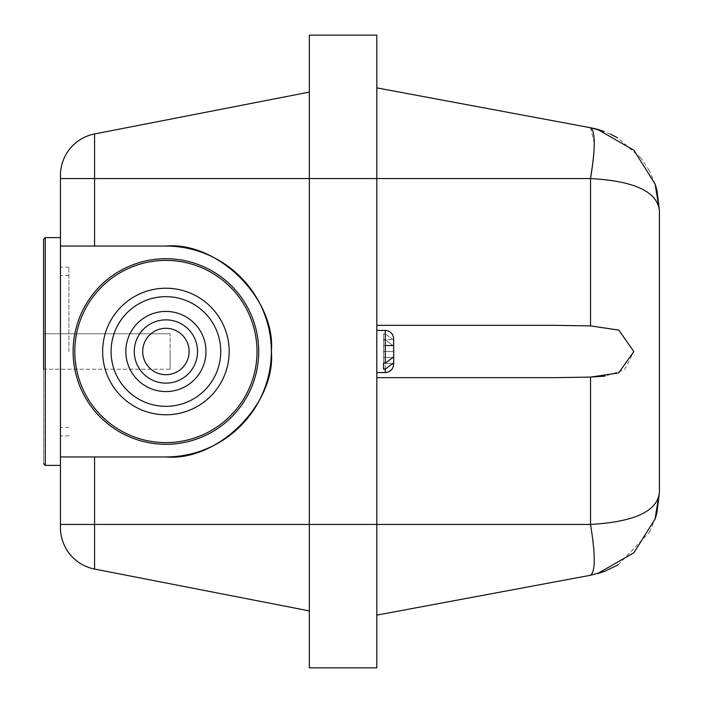 <?xml version="1.0" encoding="UTF-8"?>
<svg xmlns="http://www.w3.org/2000/svg" width="703" height="703" viewBox="0 0 703 703"><rect width="100%" height="100%" fill="white"/><g stroke="black" fill="none" stroke-linecap="round" stroke-linejoin="round"><path stroke-width="0.53" stroke-dasharray="3.52 2.64" d="M73.112 351.5A92.796 92.796 0 0 0 165.908 444.296A92.796 92.796 0 0 0 258.704 351.5A92.796 92.796 0 0 0 165.908 258.704A92.796 92.796 0 0 0 73.112 351.5M94.571 246.05L94.571 178.562L376.808 178.562L376.808 524.438L376.808 35.15L309.32 35.15L309.32 667.85L376.808 667.85L376.808 524.438L309.32 524.438L309.32 178.562L309.32 610.907L309.32 524.438L94.571 524.438L94.571 456.95L60.458 456.95L60.458 246.05L165.908 246.05C196.752 241.814 269.917 273.449 271.358 351.5C269.917 429.551 196.752 461.186 165.908 456.95A105.45 105.45 0 0 0 271.358 351.5A105.45 105.45 0 0 0 165.908 246.05L60.458 246.05L165.908 246.05M165.908 456.95L60.458 456.95L60.458 237.614L60.458 465.386L60.458 456.95L165.908 456.95L94.571 456.95M94.571 569.052L94.571 524.438L60.458 524.438L60.458 527.645A42.18 42.18 0 0 0 94.571 569.052L309.32 610.907M60.458 175.355L60.458 178.562L94.571 178.562L94.571 133.948A42.18 42.18 0 0 0 60.458 175.355M60.458 237.614L60.458 465.386L60.458 237.614L45.273 237.614L45.273 465.386L45.273 237.614L43.586 239.301L43.586 463.699L43.586 239.301L43.586 369.216L170.126 369.216L170.126 333.784L170.126 369.216L170.126 351.5L170.126 369.216L43.586 369.216M68.894 351.5L68.894 267.14L68.894 351.5M376.808 336.588L376.808 372.59L376.808 336.588M376.808 377.652L554.852 377.652L376.808 377.652L554.852 377.652L590.529 377.107L590.529 524.438L376.808 524.438L376.808 615.125L376.808 325.348L554.852 325.348L376.808 325.348L376.808 178.562L590.529 178.562L590.529 325.893L554.852 325.348L376.808 325.348M393.68 359.031L393.654 357.467L383.557 357.467L393.654 357.467L393.68 356.957L393.68 346.043L393.68 356.957L393.68 346.043L385.244 339.874L383.557 339.874L383.557 369.093L385.244 369.093L393.68 362.915L393.68 357.467L383.557 357.467L383.557 369.093L383.557 339.567L383.557 345.533L393.654 345.533L393.68 346.043L385.244 339.874L383.557 339.874L383.557 333.907L383.557 345.533L383.557 339.567L393.654 339.567L393.654 345.533L385.244 345.533M376.808 330.41L385.244 330.41L385.244 333.907L383.557 333.907L383.557 363.126L385.244 363.126L385.244 330.41L385.244 333.907L383.557 333.907L383.557 351.5L393.68 351.5L383.557 351.5L383.557 363.433L393.654 363.433L393.68 361.86M618.702 330.085L633.86 351.5L624.501 369.848L605.23 376.079M309.32 92.093L94.571 133.948M43.586 351.5L43.586 333.784L43.586 351.5M229.178 351.5A63.27 63.27 0 0 0 165.908 288.23A63.27 63.27 0 0 0 102.638 351.5A63.27 63.27 0 0 0 165.908 414.77A63.27 63.27 0 0 0 229.178 351.5M220.742 351.5A54.834 54.834 0 0 0 165.908 296.666A54.834 54.834 0 0 0 111.074 351.5A54.834 54.834 0 0 0 165.908 406.334A54.834 54.834 0 0 0 220.742 351.5M125.837 351.5A40.071 40.071 0 0 1 165.908 311.429A40.071 40.071 0 0 1 205.979 351.5A40.071 40.071 0 0 1 165.908 391.571A40.071 40.071 0 0 1 125.837 351.5M197.543 351.5A31.635 31.635 0 0 0 165.908 319.865A31.635 31.635 0 0 0 134.273 351.5A31.635 31.635 0 0 0 165.908 383.135A31.635 31.635 0 0 0 197.543 351.5M142.709 351.5A23.199 23.199 0 0 1 165.908 328.301A23.199 23.199 0 0 1 189.107 351.5A23.199 23.199 0 0 1 165.908 374.699A23.199 23.199 0 0 1 142.709 351.5M376.808 615.125L590.59 575.239M590.564 127.753L376.808 87.875M659.414 492.32L659.414 210.68M590.529 524.438C595.485 554.667 595.485 571.609 590.529 575.256M590.529 127.744L594.272 143.254M594.246 145.354L593.288 159.519M655.152 184.204L649.379 170.767M649.229 170.495L641.18 158.289M641.022 158.096L617.647 137.858M610.424 134.097L596.329 129.044M618.253 564.781L649.229 532.496M649.458 532.074L654.976 519.315M385.244 333.907L393.68 340.085L393.68 345.533L383.557 345.533L383.557 339.567L393.654 339.567L393.68 345.533L393.68 338.846L393.68 340.085L385.244 333.907M393.68 362.915L393.68 357.467L393.654 363.433L383.557 363.433L383.557 357.467L393.654 357.467L393.68 346.043L393.68 356.957L385.244 363.126M393.68 346.043L393.68 351.5L383.557 351.5L393.68 351.5L393.68 356.957M393.654 363.433L393.654 357.467M60.458 465.386L45.273 465.386L45.273 237.614M376.808 372.59L385.244 372.59L385.244 339.874L385.244 369.093M68.894 267.14L60.458 267.14M170.126 333.784L43.586 333.784L170.126 333.784M68.894 435.86L60.458 435.86M68.894 427.424L60.458 427.424M68.894 275.576L60.458 275.576M656.224 187.701L655.873 186.497M655.548 185.434L655.284 184.617M603.71 131.329L599.536 129.95M591.249 575.116L597.55 573.63M604.009 571.557L597.524 573.63M655.284 518.383L655.556 517.549M655.89 516.45L656.224 515.299M656.532 514.174L656.778 513.252M385.244 372.59C390.367 372.089 393.179 369.277 393.68 364.154M385.244 330.41C390.367 330.911 393.179 333.723 393.68 338.846"/><path stroke-width="1.05" d="M258.704 351.5A92.796 92.796 0 0 1 165.908 444.296A92.796 92.796 0 0 1 73.112 351.5A92.796 92.796 0 0 1 165.908 258.704A92.796 92.796 0 0 1 258.704 351.5A92.796 92.796 0 0 0 165.908 258.704A92.796 92.796 0 0 0 73.112 351.5M593.288 159.519L590.529 178.562C634.378 180.979 657.349 191.682 659.414 210.68C657.349 191.682 634.387 180.979 590.529 178.562L309.32 178.562L309.32 35.15L376.808 35.15L376.808 667.85L309.32 667.85L309.32 178.562L60.458 178.562L60.458 237.614L45.273 237.614L45.273 465.386L60.458 465.386L60.458 524.438L60.458 456.95L165.908 456.95A105.45 105.45 0 0 0 271.358 351.5A105.45 105.45 0 0 0 165.908 246.05L60.458 246.05L60.458 175.355A42.18 42.18 0 0 1 94.571 133.948L309.32 92.093M60.458 465.386L60.458 237.614M165.908 456.95C218.079 461.66 276.068 403.671 271.358 351.5C276.068 299.329 218.079 241.34 165.908 246.05M309.32 610.907L94.571 569.052A42.18 42.18 0 0 1 60.458 527.645L60.458 524.438L590.529 524.438C634.572 521.898 657.533 511.195 659.414 492.32C657.533 511.195 634.572 521.898 590.529 524.438L590.529 377.107L554.852 377.652L376.808 377.652M43.586 369.216L43.586 239.301L45.273 237.614M385.244 345.533L393.68 345.533L393.68 338.846L393.68 356.957L385.244 363.126L383.557 363.126L383.557 369.093L385.244 369.093L393.68 362.915L393.68 364.154L393.654 363.433M376.808 325.348L554.852 325.348L590.529 325.893L618.702 330.085M102.638 351.5A63.27 63.27 0 0 0 165.908 414.77A63.27 63.27 0 0 0 229.178 351.5A63.27 63.27 0 0 0 165.908 288.23A63.27 63.27 0 0 0 102.638 351.5M111.074 351.5A54.834 54.834 0 0 0 165.908 406.334A54.834 54.834 0 0 0 220.742 351.5A54.834 54.834 0 0 0 165.908 296.666A54.834 54.834 0 0 0 111.074 351.5M205.979 351.5A40.071 40.071 0 0 0 165.908 311.429A40.071 40.071 0 0 0 125.837 351.5A40.071 40.071 0 0 0 165.908 391.571A40.071 40.071 0 0 0 205.979 351.5M134.273 351.5A31.635 31.635 0 0 0 165.908 383.135A31.635 31.635 0 0 0 197.543 351.5A31.635 31.635 0 0 0 165.908 319.865A31.635 31.635 0 0 0 134.273 351.5M189.107 351.5A23.199 23.199 0 0 0 165.908 328.301A23.199 23.199 0 0 0 142.709 351.5A23.199 23.199 0 0 0 165.908 374.699A23.199 23.199 0 0 0 189.107 351.5M376.808 87.875L590.529 127.744C595.485 131.391 595.485 148.333 590.529 178.562L590.529 325.893L618.772 330.111L633.86 351.562L618.631 372.942L590.529 377.107L605.23 376.079M655.152 184.204L659.414 210.68L659.414 492.32L654.976 519.315M590.529 524.438C595.485 554.667 595.485 571.609 590.529 575.256L376.808 615.125M594.272 143.254L594.246 145.354M617.647 137.858L610.424 134.097M596.329 129.044L590.529 127.744L603.886 131.399M659.414 210.68L657.024 190.741L655.134 184.151L633.93 150.257L597.524 129.37L604.07 131.461L590.529 127.744M590.529 575.256L604.439 571.398M604.668 571.319L618.253 564.781M597.524 573.63L633.93 552.743L655.134 518.849L657.024 512.259L659.414 492.32M393.68 346.043L393.68 356.957M393.654 357.467L393.68 362.915M393.68 361.86L393.68 359.031M74.799 351.5A91.109 91.109 0 0 0 165.908 442.609A91.109 91.109 0 0 0 257.017 351.5A91.109 91.109 0 0 0 165.908 260.391A91.109 91.109 0 0 0 74.799 351.5M94.571 456.95L94.571 569.052A42.18 42.18 0 0 1 60.458 527.645M60.458 175.355A42.18 42.18 0 0 1 94.571 133.948L94.571 246.05M376.808 372.59L385.244 372.59L385.244 369.093M385.244 363.126L385.244 330.41L376.808 330.41M45.273 465.386L43.586 463.699L45.273 465.386M655.284 184.617L656.54 188.852M656.523 188.773L656.224 187.701M655.873 186.497L655.539 185.407M599.536 129.95L597.532 129.37M597.295 129.299L591.249 127.884M591.214 127.876L590.564 127.753M590.59 575.239L591.249 575.116M597.55 573.63L604.026 571.548M657.024 512.259L655.284 518.383M655.556 517.549L655.873 516.503M656.224 515.299L656.523 514.227M656.778 513.252L656.945 512.575M385.244 372.59C390.367 372.089 393.179 369.277 393.68 364.154M385.244 330.41C390.367 330.911 393.179 333.723 393.68 338.846"/></g></svg>
